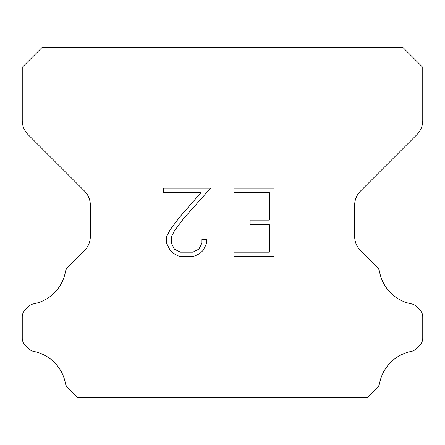 <?xml version="1.0" encoding="UTF-8"?>
<svg xmlns="http://www.w3.org/2000/svg" width="445" height="445" viewBox="0 0 445 445"><rect width="100%" height="100%" fill="white"/><g stroke="black" fill="none" stroke-linecap="round" stroke-linejoin="round"><path stroke-width="0.67" d="M269.353 252.159L269.353 224.686L250.123 224.686L250.123 220.108L269.353 220.108L269.353 192.629L234.07 192.629L234.07 188.051L273.931 188.051L273.931 256.737L234.07 256.737L234.07 252.159L269.353 252.159M206.597 239.321L206.597 243.443L203.332 250.146L199.933 253.478L193.225 256.737L180.03 256.737L173.372 253.428L169.973 250.073L166.664 243.37L166.664 236.573L169.973 229.998L179.674 217.082L201.007 192.629L163.487 192.629L163.487 188.051L210.708 188.051L183.969 218.095L174.446 230.788L171.358 237.052L171.358 243.081L174.351 249.122L180.436 252.159L192.869 252.159L198.904 249.111L201.947 243.081L201.947 239.321L206.597 239.321M402.725 47.281L42.275 47.281L22.25 67.306L22.25 120.5A20.025 20.025 0 0 0 28.113 134.663L84.472 191.016A20.025 20.025 0 0 1 90.335 205.178L90.335 236.417A20.025 20.025 0 0 1 84.472 250.58L69.704 265.342A10.013 10.013 0 0 0 65.365 272.112A40.05 40.05 0 0 1 33.631 303.852A10.013 10.013 0 0 0 28.447 306.605L25.181 309.865A10.013 10.013 0 0 0 22.25 316.946L22.25 338.117A10.013 10.013 0 0 0 25.181 345.198L28.686 348.702A10.013 10.013 0 0 0 33.826 351.444A40.05 40.05 0 0 1 65.343 382.961A10.013 10.013 0 0 0 69.659 389.67L77.703 397.719L367.297 397.719L375.341 389.67A10.013 10.013 0 0 0 379.657 382.961A40.05 40.05 0 0 1 411.174 351.444A10.013 10.013 0 0 0 416.314 348.702L419.819 345.198A10.013 10.013 0 0 0 422.75 338.117L422.75 316.946A10.013 10.013 0 0 0 419.819 309.865L416.553 306.605A10.013 10.013 0 0 0 411.369 303.852A40.05 40.05 0 0 1 379.635 272.112A10.013 10.013 0 0 0 375.296 265.342L360.528 250.58A20.025 20.025 0 0 1 354.665 236.417L354.665 205.178A20.025 20.025 0 0 1 360.528 191.016L416.887 134.663A20.025 20.025 0 0 0 422.75 120.5L422.75 67.306L402.725 47.281"/></g></svg>

